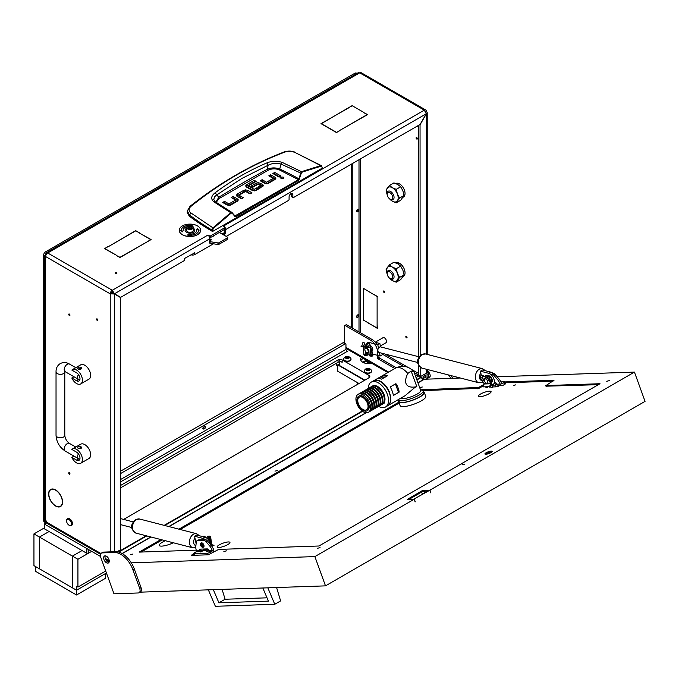 <?xml version="1.0" encoding="UTF-8"?>
<svg xmlns="http://www.w3.org/2000/svg" width="679" height="679" viewBox="0 0 679 679"><rect width="100%" height="100%" fill="white"/><g stroke="black" fill="none" stroke-linecap="round" stroke-linejoin="round"><path stroke-width="1.02" d="M406.424 336.385A0.874 0.501 -120 0 0 406.424 337.811A0.874 0.501 -120 0 0 406.424 336.385M416.736 139.034A0.874 0.501 60 0 1 416.736 137.599A0.874 0.501 60 0 1 416.736 139.034M116.695 272.661A0.874 0.501 0 0 0 115.455 273.374A0.874 0.501 0 0 0 116.695 272.661M52.359 502.978A9.574 5.525 -120 0 0 55.602 505.804A9.574 5.525 -120 0 0 60.38 506.279A9.574 5.525 -120 0 0 62.366 502.087L62.57 502.214A9.862 5.695 -120 0 1 60.533 506.526A9.862 5.695 -120 0 1 55.602 506.042A9.862 5.695 -120 0 1 52.266 503.131L52.359 502.978M60.567 506.169A9.862 5.695 -120 0 0 61.169 506.05M292.861 197.139A0.976 0.56 120 0 0 293.065 197.581L291.69 196.791A0.976 0.56 -60 0 1 291.486 196.341L292.861 197.139L292.861 194.754A2.674 1.545 120 0 0 292.309 193.532A2.674 1.545 120 0 0 290.968 193.668A2.674 1.545 120 0 0 289.084 196.935L289.084 199.32A0.976 0.56 120 0 1 288.397 200.509L226.234 236.394M69.343 314.038A0.874 0.501 -120 0 0 69.343 315.463A0.874 0.501 -120 0 0 69.343 314.038M69.343 472.745A0.874 0.501 -120 0 0 69.343 474.171A0.874 0.501 -120 0 0 69.343 472.745M384.093 291.019A0.874 0.501 -120 0 0 384.093 292.454A0.874 0.501 -120 0 0 384.093 291.019M97.173 318.926A0.874 0.501 -120 0 0 97.173 320.352A0.874 0.501 -120 0 0 97.173 318.926M425.826 377.057A2.19 1.265 60 0 1 425.665 376.972A2.19 1.265 60 0 1 424.129 374.485M422.754 375.283A2.19 1.265 -120 0 0 424.29 377.77A2.19 1.265 -120 0 0 425.385 377.872A2.19 1.265 -120 0 0 425.75 376.225A2.19 1.265 -120 0 0 424.451 374.299M385.621 342.954A2.962 1.714 -120 0 0 385.918 342.836A2.962 1.714 -120 0 0 386.368 340.468A2.962 1.714 -120 0 0 384.433 337.853A2.962 1.714 -120 0 0 382.948 337.701A2.962 1.714 -120 0 0 382.71 337.904M371.88 350.89A2.962 1.714 -120 0 0 372.168 350.771A2.962 1.714 -120 0 0 372.627 348.395A2.962 1.714 -120 0 0 370.692 345.789A2.962 1.714 -120 0 0 370.284 345.603M427.201 372.109L427.728 372.406A0.976 0.56 60 0 1 428.415 373.603L428.415 376.777A3.887 2.241 60 0 1 427.609 378.551L426.234 379.349A3.887 2.241 -120 0 0 427.04 377.566L428.415 376.777M419.546 375.945A0.976 0.56 -120 0 0 420.165 376.777L421.286 377.414M426.234 379.349A3.887 2.241 -120 0 1 424.29 379.154L422.058 377.863M428.415 373.603L427.04 374.392L427.04 377.566M427.04 374.392A0.976 0.56 -120 0 0 426.353 373.204L420.853 376.378A0.976 0.56 120 0 1 420.369 376.429L418.994 375.631A0.976 0.56 -60 0 1 418.79 375.19L420.165 375.979A0.976 0.56 120 0 0 420.369 376.429M367.254 322.533L377.117 327.991L377.117 324.146L377.32 328.347L367.458 322.415M363.579 288.668L363.367 292.403L363.367 288.312L373.442 294.363L363.783 288.55M377.117 296.485L377.117 323.747L377.117 296.485L373.985 294.448M377.32 296.367L373.781 294.567M363.367 320.293L363.367 292.802L363.579 320.174L366.906 322.101L363.579 320.174M417.347 126.056A0.874 0.501 60 0 1 416.804 126.37M208.02 235.257L207.816 235.129A2.92 1.681 -120 0 1 209.879 238.694L209.879 240.841M224.308 229.57L224.308 231.955L225.683 232.744L225.683 229.57L426.234 113.783L420.046 124.495L293.549 197.53A0.976 0.56 120 0 1 293.065 197.581M223.62 226.234L223.62 225.997A2.92 1.681 60 0 1 224.52 226.761M225.08 227.533A2.92 1.681 60 0 1 225.683 229.57M208.02 235.01L209.395 235.8A0.976 0.56 0 0 0 210.77 235.8L224.791 227.703A0.976 0.56 0 0 0 224.791 226.913L223.416 226.115L424.29 110.142L426.353 113.86L427.21 112.629L426.353 111.339A2.92 1.681 120 0 0 425.75 109.998A2.92 1.681 120 0 0 424.29 110.142L359.692 72.848A2.92 1.681 -60 0 1 361.152 72.704L425.75 109.998M194.55 252.698L194.763 254.566L213.418 243.795M209.879 238.694L114.479 293.778L112.29 290.272L112.29 291.86L113.104 292.98L120.658 297.351L183.763 260.914A0.976 0.56 120 0 0 184.45 259.726L184.45 259.327A0.976 0.56 -60 0 1 185.138 258.139L194.763 252.826A2.92 1.681 0 0 1 193.651 253.225M225.683 232.744A0.976 0.56 -60 0 1 224.995 233.932L223.62 233.143L222.109 234.017M223.62 233.143A0.976 0.56 120 0 0 224.308 231.955M291.486 196.341L291.486 193.965A2.674 1.545 120 0 0 291.427 193.464M223.484 234.807L224.995 233.932M51.4 489.126A9.862 5.695 -120 0 0 50.993 489.584M418.994 375.631A2.92 1.681 120 0 1 418.103 376.378L416.049 377.566M414.232 372.55L418.103 374.791L415.573 376.251M52.071 502.613L51.96 502.757A9.862 5.695 -120 0 1 50.662 489.44A9.862 5.695 -120 0 1 51.96 489.016L52.071 489.279A9.574 5.525 -120 0 0 50.815 489.695A9.574 5.525 -120 0 0 52.071 502.613M52.359 489.253L52.266 488.982A9.862 5.695 -120 0 1 62.57 501.806L62.366 501.696A9.574 5.525 -120 0 0 52.359 489.253L52.809 488.99M45.629 520.004L45.629 256.552L44.78 255.457L44.78 518.815A2.92 1.681 0 0 0 45.629 520.004L46.316 521.192L44.262 520.004A0.976 0.56 -120 0 0 43.575 520.403L100.933 553.521M105.203 558.367L109.251 560.701A4.371 2.521 -120 0 1 107.825 560.277A0.976 0.56 180 0 1 106.892 560.133L106.892 559.335M110.236 551.874L110.236 293.846L45.629 256.552A2.92 1.681 -60 0 1 47.691 252.978L112.29 290.272A2.92 1.681 120 0 0 110.236 293.846L111.602 293.056L112.977 293.192L120.539 297.555L120.539 548.971A0.976 0.56 120 0 1 119.852 550.16L117.102 551.747M112.29 291.86A0.976 0.56 120 0 0 111.602 293.056M116.313 255.185L104.524 248.616L108.063 246.57L104.939 248.616L116.313 255.185M339.797 130.402L336.461 132.566L339.797 130.64M325.088 125.997L336.461 132.566M325.088 125.759L336.461 132.32M363.851 112.663L367.594 114.59L340.145 130.198L367.186 114.59L363.851 112.663M116.448 255.499L119.988 257.307L147.241 241.809L119.988 257.545L116.448 255.499M348.251 107.902L321.413 123.637L324.545 125.674L321.006 123.637L348.251 108.139M108.615 246.494L135.656 230.639L139.195 232.685L135.656 230.877L108.615 246.494M147.581 241.614L150.713 239.568L139.339 232.999L151.12 239.568L147.581 241.614M363.715 112.349L352.129 105.661L363.715 112.349M352.129 105.661L348.59 107.706L352.129 105.899M225.08 227.312L225.08 228.899A0.976 0.56 180 0 1 224.791 229.29L224.791 227.703M210.77 235.8L210.77 237.387L224.791 229.29M210.77 237.387A0.976 0.56 180 0 1 209.658 237.497M44.78 255.457L45.629 254.311L46.18 254.625M46.325 252.783L358.147 72.755L359.692 72.848L47.691 252.978L46.325 252.783L45.756 254.099L46.299 254.413M351.45 164.106L351.45 327.575M352.817 163.308L352.817 328.364M426.353 111.339L425.665 111.729M110.236 293.846L114.352 293.99L114.352 551.738M418.79 125.225L418.79 356.747M418.79 365.862L418.79 375.19M420.046 124.503L420.165 355.541M420.165 367.28L420.165 375.979M420.165 124.571L426.353 113.86L426.353 354.183M427.21 369.461L427.21 372.016A2.92 1.681 180 0 1 426.353 373.204L427.728 372.406M418.103 374.791A0.976 0.56 120 0 0 418.79 373.603L411.695 369.503M100.534 554.276L44.177 521.735A2.92 1.681 -60 0 1 43.575 520.403M344.576 343.116L344.576 325.988A0.976 0.56 -120 0 1 344.779 325.547L346.146 324.749A0.976 0.56 60 0 1 346.638 324.8L372.067 339.475A9.718 5.61 60 0 1 376.82 344.44M378.933 355.686L378.933 356.933A0.976 0.56 -120 0 0 379.62 358.13L378.245 358.919L394.855 368.51M378.245 358.919A0.976 0.56 60 0 1 377.558 357.731L378.933 356.933M346.638 324.8L345.263 325.589L370.692 340.272A9.718 5.61 60 0 1 377.558 352.172L377.558 357.731M345.263 325.589A0.976 0.56 -120 0 0 344.779 325.547M379.62 358.13L396.256 367.729M194.763 254.566A2.92 1.681 180 0 1 191.47 254.905L190.969 254.769M215.065 201.646L213.732 199.371L214.819 196.545L216.83 194.865L218.748 197.292A1027.582 593.268 180 0 1 242.539 183.101A1027.582 593.268 180 0 1 267.127 169.368C271.159 167.543 275.368 167.433 279.748 169.029L281.021 164.08L301.272 173.306L302.274 172.067L321.048 166.194L321.99 166.975L322.126 168.214L212.875 231.293L212.731 230.045L212.043 230.105C204.175 225.445 196.613 220.369 189.365 214.895L187.345 210.914L187.234 212.476L189.271 216.16L190.663 212.765C188.414 210.728 188.533 208.58 191.003 206.331C220.386 182.685 251.739 164.581 285.078 152.011C288.303 150.976 291.622 151.137 295.042 152.495L321.481 165.676L320.785 165.617L321.048 166.194M215.116 192.785L216.83 194.865L241.885 178.45L268.213 165.201L266.83 162.926C248.641 170.718 231.403 180.673 215.116 192.785C211.076 195.951 210.651 198.964 213.834 201.824L230.707 212.663L212.968 227.864L190.663 212.765M189.271 216.16A291.563 168.333 180 0 0 212.179 231.293L212.875 231.293M275.436 179.171A2.674 1.545 -0 0 0 275.046 178.874L270.666 176.353L270.157 176.65M275.827 178.382L274.885 179.57L268.443 183.296A2.741 1.587 180 0 1 266.626 183.754L264.445 183.22L260.235 180.792L262.128 179.697L266.338 182.125L266.652 183.729L266.652 182.15L273 178.484L273 180.071L266.652 183.729L262.128 181.285L261.61 181.582M279.612 176.829L274.732 174.011L274.214 174.308M283.27 178.679L281.344 178.679M242.038 198.548L239.203 196.91L239.203 195.323L243.413 197.75L241.529 198.845L237.149 196.316A2.674 1.545 180 0 1 236.368 195.297L237.311 194.033L243.591 190.409L243.591 191.996L236.759 196.027M250.585 193.608L245.569 191.436L243.591 191.996M237.871 200.848A2.674 1.545 -0 0 0 237.472 200.551L233.101 198.03L232.583 198.327M238.261 200.059L237.319 201.247L230.877 204.973A2.741 1.587 180 0 1 229.061 205.431L226.879 204.897L222.67 202.469L224.562 201.374L228.772 203.802L229.086 205.414L229.086 203.827L235.426 200.161L235.426 201.748L229.086 205.414L224.562 202.962L224.045 203.259M262.917 186.419A2.546 1.468 -0 0 0 262.578 186.173L260.244 184.824L260.244 183.237L262.578 184.586A2.546 1.468 180 0 1 263.325 185.545L259.768 188.312L257.876 187.217L260.473 185.715L260.473 187.302L259.251 188.007M260.244 184.824L258.071 184.272L256.187 184.73L252.232 187.014M257.366 189.696L256.849 189.399L254.345 190.841L254.345 189.254L256.849 187.811L256.849 189.399M254.022 190.824L248.48 187.625L248.48 186.038L254.022 189.237L254.345 190.841M248.438 187.438L248.438 186.004M254.778 182.193L254.26 181.896L246.027 186.717M212.179 231.293L212.968 227.864L213.384 228.348L231.106 213.155L232.243 213.155L234.883 216.482L235.851 216.609L298.845 180.232L301.272 173.306M262.128 179.697L262.128 181.285M272.992 178.288L268.782 175.853L270.666 174.766L270.666 176.353M270.666 174.766L275.046 177.287A2.674 1.545 180 0 1 275.827 178.314L275.827 178.441M274.732 172.424L280.987 176.039L279.094 177.126L272.839 173.518L274.732 172.424L274.732 174.011M281.123 178.569C283.44 179.001 284.229 178.543 283.491 177.202C281.174 176.778 280.385 177.236 281.123 178.569L280.631 177.89M283.983 177.89L283.491 177.202L283.491 178.569M247.75 191.979L247.75 190.392L251.96 192.819L250.067 193.914L245.543 191.461L239.195 195.128M247.75 190.392L245.569 189.848L243.591 190.409M224.562 201.374L224.562 202.962M235.418 199.965L231.208 197.53L233.101 196.443L233.101 198.03M233.101 196.443L237.472 198.964A2.674 1.545 180 0 1 238.253 199.991L238.253 200.118M260.447 185.537L257.995 184.281L252.741 187.311L250.857 186.224L256.187 183.143L256.187 184.73M260.244 183.237L258.071 182.685L256.187 183.143M256.849 187.811L258.741 188.906L256.093 190.434A2.699 1.562 180 0 1 254.235 190.884L252.24 190.392L246.519 187.081L245.628 185.936L246.477 184.798L254.26 180.308L254.26 181.896M254.26 180.308L256.153 181.403L248.438 185.851M187.345 210.914L190.035 206.314C219.758 182.77 251.179 164.632 284.28 151.909L285.078 152.011M189.789 206.968L191.003 206.331M295.042 152.495L320.785 165.617L321.99 166.975M320.785 165.617L301.985 171.507L300.636 173.137L299.032 178.917L299.668 179.078M216.779 202.809L217.085 200.653L219.453 198.327L267.781 170.429C271.379 168.57 275.199 168.367 279.222 169.809L279.748 169.029A259.217 149.652 -0 0 1 299.032 178.917L298.845 180.232M279.222 169.809L298.505 179.697L234.841 215.973L234.883 216.482M235.851 216.609L232.243 213.155M231.106 213.155L230.707 212.663L231.963 212.434L234.976 216.092M302.274 172.067L282.158 162.374C276.777 160.779 271.668 160.965 266.83 162.926M267.781 170.429L267.127 169.368L268.213 165.201C272.304 163.155 276.582 162.782 281.021 164.08L282.158 162.374M219.453 198.327L218.748 197.292L215.88 202.189M213.834 201.824L215.447 201.943L214.437 201.009M69.343 525.359L68.995 525.164A3.403 1.961 -120 0 0 71.405 523.772A3.403 1.961 -120 0 0 68.995 519.605A3.403 1.961 -120 0 0 66.593 520.997A3.403 1.961 -120 0 0 68.995 525.164L69.343 525.359A3.887 2.241 60 0 0 71.287 525.554L71.626 525.359A3.887 2.241 -120 0 0 72.229 522.244A3.887 2.241 -120 0 0 69.682 518.815A3.887 2.241 -120 0 0 67.739 518.62A3.887 2.241 -120 0 0 67.577 518.739M66.601 520.81A3.887 2.241 60 0 1 66.593 520.598A3.887 2.241 60 0 1 67.399 518.824A3.887 2.241 60 0 1 69.343 519.011A3.887 2.241 60 0 1 71.881 522.44A3.887 2.241 60 0 1 71.287 525.554M364.979 350.432A2.427 1.4 -120 0 0 366.567 352.571A2.427 1.4 -120 0 0 368.154 350.746A2.427 1.4 -120 0 0 366.227 348.446A2.427 1.4 -120 0 0 364.844 349.592A2.427 1.4 -120 0 0 364.979 350.432M364.852 349.413A2.92 1.681 60 0 1 364.844 349.201A2.92 1.681 60 0 1 365.455 347.86A2.92 1.681 60 0 1 368.816 350.576A2.92 1.681 60 0 1 368.935 351.136M368.96 351.815A2.92 1.681 60 0 1 368.366 352.91A2.92 1.681 60 0 1 366.906 352.766A2.92 1.681 60 0 1 366.728 352.656M368.442 346.706L367.67 344.083A0.976 0.56 -120 0 1 368.035 343.26L368.672 343.328A0.976 0.56 -120 0 1 369.571 344.278L372.593 354.455A0.976 0.73 -84.3 0 1 371.175 355.015L370.53 347.597A0.586 0.441 95.7 0 0 370.191 347.122L361.313 345.883L361.024 346.273L363.248 346.961L363.893 354.379A1.358 1.027 95.7 0 0 364.776 355.499L366.677 355.694L365.786 354.888L365.217 351.043M366.04 347.529L366.745 347.376L368.909 350.525L369.104 355.219L369.868 356.008L371.769 356.203A1.358 1.027 95.7 0 0 372.864 354.294L369.843 344.117A0.976 0.56 60 0 0 368.952 343.167L368.315 343.107A0.976 0.56 60 0 0 367.976 343.26M368.332 347.079L370.233 347.656L370.878 355.075A1.358 1.027 95.7 0 0 371.769 356.203M366.999 346.842L361.245 346.265M365.234 346.282L364.487 343.769A0.976 0.56 -120 0 0 363.596 342.819L363.868 342.657A0.976 0.56 60 0 1 364.767 343.608L365.565 346.315M365.616 351.688L366.057 354.727L367.059 355.219L367.432 353.937L367.746 354.803L366.677 355.694M367.695 353.742L367.746 354.803L367.628 353.691A4.863 2.809 -120 0 0 369.045 354.268M367.712 353.767L365.905 353.784M362.892 342.751A0.976 0.56 60 0 1 363.231 342.598L363.868 342.657M363.596 342.819L362.959 342.751A0.976 0.56 -120 0 0 362.586 343.574L363.333 346.086M367.067 346.46L368.4 346.697M79.825 379.875L78.272 379.748A1.944 1.12 180 0 1 77.703 378.95L77.703 378.916M76.557 383.516A8.258 4.77 -120 0 0 80.691 383.924A8.258 4.77 -120 0 0 81.955 377.303A8.258 4.77 -120 0 0 76.557 370.03A8.258 4.77 -120 0 0 72.424 369.614A8.258 4.77 -120 0 0 71.83 370.08L76.557 372.805A4.863 2.809 -120 0 1 79.732 377.083A4.863 2.809 -120 0 1 78.985 380.978A4.863 2.809 -120 0 1 76.557 380.741L71.83 378.008A8.258 4.77 -120 0 0 76.557 383.516M80.691 383.924L88.932 379.162A8.258 4.77 -120 0 0 90.205 372.542A8.258 4.77 -120 0 0 84.807 365.268A8.258 4.77 -120 0 0 80.674 364.852L72.424 369.614M81.59 368.239L78.272 369.036L77.703 368.239A1.944 1.12 180 0 1 78.908 367.203A1.944 1.12 180 0 1 81.022 367.449A1.944 1.12 180 0 1 81.59 368.239A1.944 1.12 180 0 1 80.394 369.274A1.944 1.12 180 0 1 78.272 369.036A1.944 1.12 180 0 1 77.703 368.239M73.986 376.769L71.83 378.008M79.825 459.233L78.272 459.097A1.944 1.12 180 0 1 77.703 458.308L77.703 458.266M76.557 462.874A8.258 4.77 -120 0 0 80.691 463.282A8.258 4.77 -120 0 0 81.955 456.661A8.258 4.77 -120 0 0 76.557 449.379A8.258 4.77 -120 0 0 72.424 448.972A8.258 4.77 -120 0 0 71.83 449.43L76.557 452.155A4.863 2.809 -120 0 1 79.732 456.441A4.863 2.809 -120 0 1 78.985 460.337A4.863 2.809 -120 0 1 76.557 460.09L71.83 457.366A8.258 4.77 -120 0 0 76.557 462.874M80.691 463.282L88.932 458.52A8.258 4.77 -120 0 0 90.205 451.9A8.258 4.77 -120 0 0 84.807 444.618A8.258 4.77 -120 0 0 80.674 444.21L72.424 448.972M81.59 447.597L78.272 448.386L77.703 447.597A1.944 1.12 180 0 1 78.908 446.561A1.944 1.12 180 0 1 81.022 446.799A1.944 1.12 180 0 1 81.59 447.597A1.944 1.12 180 0 1 80.394 448.632A1.944 1.12 180 0 1 78.272 448.386A1.944 1.12 180 0 1 77.703 447.597M73.986 456.118L71.83 457.366M390.62 278.772L389.933 278.373A3.887 2.241 -120 0 0 392.683 276.786A3.887 2.241 -120 0 0 389.933 272.024A3.887 2.241 -120 0 0 387.183 273.612A3.887 2.241 -120 0 0 389.933 278.373L390.62 278.772A4.863 2.809 60 0 0 393.048 279.01A4.863 2.809 60 0 0 393.795 275.122A4.863 2.809 60 0 0 390.62 270.836A4.863 2.809 60 0 0 388.184 270.598A4.863 2.809 60 0 0 387.183 272.822L387.183 273.612M390.62 199.422L389.933 199.023A3.887 2.241 -120 0 0 392.683 197.436A3.887 2.241 -120 0 0 389.933 192.675A3.887 2.241 -120 0 0 387.183 194.262A3.887 2.241 -120 0 0 389.933 199.023L390.62 199.422A4.863 2.809 60 0 0 393.048 199.66A4.863 2.809 60 0 0 393.795 195.764A4.863 2.809 60 0 0 390.62 191.486A4.863 2.809 60 0 0 388.184 191.24A4.863 2.809 60 0 0 387.183 193.464L387.183 194.262M395.721 262.883A7.775 4.49 60 0 1 399.21 263.113L397.843 263.902M398.505 264.309L399.897 263.511A7.775 4.49 60 0 1 405.049 272.822A7.775 4.49 60 0 1 403.436 276.378L403.156 276.54M399.21 263.902L399.21 263.113M395.721 183.525A7.775 4.49 60 0 1 401.696 185.681A7.775 4.49 60 0 1 405.049 193.464A7.775 4.49 60 0 1 403.436 197.029L403.156 197.19M389.534 198.76A8.258 4.77 -120 0 0 392.335 201.205A8.258 4.77 -120 0 0 397.393 200.755A8.258 4.77 -120 0 0 397.393 194.007A8.258 4.77 -120 0 0 392.335 187.71A8.258 4.77 -120 0 0 387.276 188.168A8.258 4.77 -120 0 0 387.208 194.737M396.23 202.851L400.686 200.28L404.056 195.484L402.893 190.833L400.686 186.784L397.835 184.544L393.939 182.897L389.483 185.469L392.335 187.71L396.23 189.356L397.393 194.007L399.6 198.056L396.23 202.851L392.335 201.205L389.101 198.395M387.276 194.907L386.113 190.264L389.483 185.469M400.686 186.784L396.23 189.356M404.056 195.484L399.6 198.056M389.534 278.11A8.258 4.77 -120 0 0 392.335 280.554A8.258 4.77 -120 0 0 397.393 280.104A8.258 4.77 -120 0 0 397.393 273.357A8.258 4.77 -120 0 0 392.335 267.068A8.258 4.77 -120 0 0 387.276 267.518A8.258 4.77 -120 0 0 387.208 274.087M396.23 282.201L400.686 279.629L404.056 274.834L402.893 270.183L400.686 266.143L397.835 263.893L393.939 262.247L389.483 264.818L392.335 267.068L396.23 268.714L397.393 273.357L399.6 277.405L396.23 282.201L392.335 280.554L389.101 277.753M387.276 274.265L386.113 269.614L389.483 264.818M400.686 266.143L396.23 268.714M404.056 274.834L399.6 277.405M187.54 226.115L187.82 225.963A3.013 1.74 0 0 0 187.82 228.424A3.013 1.74 0 0 0 192.081 228.424A3.013 1.74 0 0 0 192.081 225.963A3.013 1.74 0 0 0 187.82 225.963L187.54 226.115A3.403 1.961 180 0 0 186.547 227.507L186.547 230.368A3.403 1.961 0 0 0 188.652 232.176A3.403 1.961 0 0 0 192.352 231.751A3.403 1.961 0 0 0 193.354 230.368L193.354 227.507A3.403 1.961 180 0 1 192.352 228.899A3.403 1.961 180 0 1 188.652 229.324A3.403 1.961 180 0 1 186.547 227.507M190.052 226.183L188.592 226.404L188.083 227.414L189.933 228.127L191.427 227.804L191.817 226.964L190.052 226.183M190.748 227.898L189.152 228.008M192.208 226.039A3.403 1.961 180 0 1 192.352 226.115A3.403 1.961 180 0 1 193.354 227.507M209.879 238.855L211.398 239.848L209.531 241.037L209.701 241.529A0.976 0.56 0 0 0 210.125 241.673L217.925 242.929A0.976 0.56 0 0 0 218.867 242.793L227.406 237.862A0.976 0.56 0 0 0 227.406 237.073L219.359 232.43M209.531 241.435L209.701 243.116L209.701 241.529M210.125 241.673L210.125 243.26L217.925 244.516L217.925 242.929M218.867 242.793L218.867 244.372L227.406 239.449L227.406 237.862M227.686 237.463L227.686 239.05A0.976 0.56 180 0 1 227.406 239.449M218.867 244.372A0.976 0.56 180 0 1 217.925 244.516M210.125 243.26A0.976 0.56 180 0 1 209.701 243.116M214.895 235.002A2.767 1.596 180 0 1 214.241 235.605A2.767 1.596 180 0 1 213.206 235.986M212.705 236.267A2.767 1.596 0 0 0 214.241 235.817A2.767 1.596 0 0 0 215.022 234.934M186.547 228.28A4.863 2.809 0 0 0 185.087 230.283A4.863 2.809 0 0 0 186.513 232.269A4.863 2.809 0 0 0 191.809 232.88A4.863 2.809 0 0 0 194.805 230.283A4.863 2.809 0 0 0 193.388 228.305A4.863 2.809 0 0 0 193.354 228.28M194.805 230.325A4.863 2.809 0 0 0 193.388 228.382A4.863 2.809 0 0 0 193.354 228.365M186.547 228.365A4.863 2.809 0 0 0 185.087 230.325M179.256 230.325A10.694 6.17 0 0 0 179.256 230.368A10.694 6.17 0 0 0 182.388 234.73A10.694 6.17 0 0 0 194.041 236.063A10.694 6.17 0 0 0 200.636 230.368A10.694 6.17 0 0 0 200.636 230.325M182.388 234.645A10.694 6.17 0 0 0 194.041 235.986A10.694 6.17 0 0 0 200.636 230.283A10.694 6.17 0 0 0 197.513 225.92A10.694 6.17 0 0 0 185.859 224.579A10.694 6.17 0 0 0 179.256 230.283A10.694 6.17 0 0 0 182.388 234.645M192.182 225.479A8.751 5.05 0 0 0 181.2 230.325M191.979 225.903L192.216 225.411A8.751 5.05 0 0 0 181.2 230.283A8.751 5.05 0 0 0 181.208 230.461L180.809 230.546M196.749 230.325A6.807 3.93 180 0 1 196.749 230.368A6.807 3.93 180 0 1 188.185 234.162L187.718 235.172M198.692 230.325A8.751 5.05 0 0 0 198.692 230.189L199.176 230.096L197.631 228.67L196.749 230.147A6.807 3.93 180 0 1 196.749 230.283A6.807 3.93 180 0 1 188.185 234.077L187.684 235.163A8.751 5.05 0 0 0 198.692 230.283A8.751 5.05 0 0 0 198.692 230.105M199.091 230.096L197.631 228.747L196.333 230.156M181.208 230.461L182.269 231.895L183.152 230.419A6.807 3.93 180 0 1 183.143 230.283A6.807 3.93 180 0 1 186.767 226.811M488.006 453.844L489.805 453.19M513.808 385.307L515.709 384.874L513.808 385.307M480.435 394.1A6.807 1.63 160.1 0 1 487.072 391.537A6.807 1.63 160.1 0 1 491.087 391.639A6.807 1.63 160.1 0 1 488.939 393.812A6.807 1.63 160.1 0 1 482.311 396.366A6.807 1.63 160.1 0 1 478.296 396.273A6.807 1.63 160.1 0 1 480.435 394.1M219.292 544.872A6.807 1.63 160.1 0 1 225.929 542.309A6.807 1.63 160.1 0 1 229.943 542.402A6.807 1.63 160.1 0 1 227.796 544.583A6.807 1.63 160.1 0 1 221.167 547.138A6.807 1.63 160.1 0 1 217.153 547.045A6.807 1.63 160.1 0 1 219.292 544.872M165.328 540.705A10.329 2.478 -19.9 0 0 162.519 542.131A10.329 2.478 -19.9 0 0 159.259 545.432A10.329 2.478 -19.9 0 0 173.349 542.776M422.414 494.176L421.651 492.063L408.868 499.438L422.338 491.664L422.015 490.781L429.994 490.136L634.441 372.1L497.155 376.76M421.651 492.063A1.944 0.467 160.1 0 1 424.239 491.231L424.808 492.801M423.306 490.365L423.628 491.248L427.728 491.112L424.239 491.231M485.604 454.259A3.887 0.934 160.1 0 1 486.487 453.64A3.887 0.934 160.1 0 1 491.91 451.968M486.164 452.749A3.887 0.934 160.1 0 1 489.958 451.289A3.887 0.934 160.1 0 1 492.25 451.348A3.887 0.934 160.1 0 1 491.027 452.587A3.887 0.934 160.1 0 1 487.233 454.047A3.887 0.934 160.1 0 1 484.942 453.996A3.887 0.934 160.1 0 1 486.164 452.749M428.237 377.787A3.981 2.3 -120 0 0 429.374 377.643A3.981 2.3 -120 0 0 429.875 374.112A3.981 2.3 -120 0 0 427.21 370.844M105.27 555.846A3.981 2.3 -120 0 0 105.338 558.775A3.981 2.3 -120 0 0 109.005 562.322M103.963 559.572A3.981 2.3 60 0 1 104.456 556.033A3.981 2.3 60 0 1 108.946 559.403A3.981 2.3 60 0 1 108.445 562.933A3.981 2.3 60 0 1 103.963 559.572M462.059 464.776L464.716 464.156L462.059 464.776M274.995 471.133L277.652 470.513L274.995 471.133M223.866 551.467L226.523 550.856L223.866 551.467M317.399 548.293L320.055 547.673L317.399 548.293M606.72 381.258L609.377 380.639L606.72 381.258M419.681 387.59L422.313 386.996L419.911 388.218M130.334 554.65L132.991 554.03L130.334 554.65M139.696 588.43L141.071 587.641L134.315 569.01A19.436 11.22 -120 0 0 131.302 562.832A19.436 11.22 -120 0 0 115.736 551.688L103.59 552.103A4.863 2.809 -120 0 0 102.767 552.324L101.4 553.122A4.863 2.809 -120 0 0 100.789 557.434L113.97 593.794L138.27 592.971A4.863 2.809 -120 0 0 139.085 592.742A4.863 2.809 -120 0 0 139.696 588.43L132.94 569.808A19.436 11.22 -120 0 0 114.369 552.477L102.215 552.893A4.863 2.809 -120 0 0 101.4 553.122M141.071 587.641A4.863 2.809 60 0 1 140.46 591.952L139.085 592.742M634.441 372.1L645.05 401.365L325.496 585.867L140.095 592.164M325.496 585.867L314.878 556.593L131.302 562.832M429.849 490.213L413.715 499.201L429.849 490.213L430.817 492.878L429.994 490.136M415.124 501.849L414.182 499.26L314.878 556.593M196.231 550.168L139.161 552.112L160.889 539.559M426.556 379.162L460.354 378.016M417.975 382.888L424.434 379.23M107.834 561.949L109.268 561.117M122.271 553.614L151.018 537.013M169.037 526.607L366.253 412.747M414.182 499.26L407.281 499.421L422.015 490.781M420.488 389.822L478.619 387.471L478.941 388.363L483.295 385.85M483.983 384.382L478.619 387.471M504.803 381.921L554.022 380.248L545.958 385.562L600.015 383.72L318.943 546.001L218.723 549.404L208.232 554.802L191.223 555.38L193.693 553.623M178.917 529.162L398.862 402.172M598.36 384.679L546.188 386.19M478.941 388.363L423.042 390.637M399.184 403.054L180.198 529.493M162.179 539.89L141.139 552.044M192.598 555.337L194.016 554.514M505.117 382.803L552.978 381.182M423.628 491.248L422.338 491.664M414.326 499.184L415.285 501.84M448.42 374.935A19.436 11.22 60 0 1 450.856 378.339M450.907 375.572A19.436 11.22 60 0 1 452.672 378.271M429.943 377.04A3.981 2.3 60 0 1 428.415 376.429M213.333 589.678L218.918 602.808L268.417 601.127L262.832 587.989M267.823 587.819L274.774 604.276L215.37 606.296L208.343 589.847M276.582 587.522L280.614 600.907L274.774 604.276M267.008 597.817L225.097 599.243L222.101 589.372M225.097 599.243L218.918 602.808M206.467 551.781L209.107 550.576L206.467 551.781M200.39 551.985L203.038 550.788L200.39 551.985M203.318 547.24L203.53 547.121A2.427 1.4 -120 0 0 203.827 544.965A2.427 1.4 -120 0 0 201.094 542.92L200.891 543.039A2.427 1.4 60 0 1 203.242 544.312A2.427 1.4 60 0 1 203.462 547.147A2.427 1.4 60 0 1 203.318 547.24A2.427 1.4 60 0 1 202.104 547.121A2.427 1.4 60 0 1 202.036 547.079M208.971 550.143L203.242 550.338A2.724 0.654 -19.9 0 0 199.618 551.509L199.202 551.688A0.713 0.56 88.1 0 0 199.422 551.45L199.516 550.737A2.334 1.35 60 0 1 199.965 549.235A2.334 1.35 60 0 1 200.356 549.124L207.163 548.895A2.334 1.35 60 0 1 209.132 550.414L209.14 551.119A0.713 0.56 -91.9 0 1 208.92 551.356L209.098 551.187M213.588 549.515L212.255 550.779L212.213 550.304A9.718 5.61 -120 0 0 209.429 545.661L205.915 541.553A2.92 1.681 -120 0 0 204.006 540.476L205.381 539.678A2.92 1.681 60 0 1 207.282 540.764L210.804 544.872A9.718 5.61 60 0 1 213.588 549.515M213.435 552.129A2.657 2.079 88.1 0 0 213.715 549.939M196.91 540.832L198.285 540.043A2.92 1.681 60 0 1 198.777 539.907L197.402 540.696A2.92 1.681 -120 0 0 196.91 540.832A2.92 1.681 -120 0 0 196.324 541.884L195.832 546.128A9.718 5.61 -120 0 0 196.435 550.847L196.469 551.314A0.713 0.56 88.1 0 1 196.163 551.789L194.262 552.884A1.944 0.467 -19.9 0 0 193.651 553.504A1.944 0.467 -19.9 0 0 194.101 553.64L207.468 553.181A1.944 0.467 -19.9 0 0 210.057 552.35L211.95 551.255A0.713 0.56 88.1 0 0 212.255 550.779M198.777 539.907L205.381 539.678M200.899 549.107A2.334 1.35 -120 0 0 200.891 549.948L200.992 550.542L199.422 551.45M197.402 540.696L204.006 540.476M200.39 544.227A2.427 1.4 60 0 1 200.39 544.151A2.427 1.4 60 0 1 200.755 543.132A2.427 1.4 60 0 1 200.891 543.039M203.216 547.062A2.232 1.29 -120 0 0 202.945 544.346A2.232 1.29 -120 0 0 200.721 543.378A2.232 1.29 -120 0 0 200.39 544.303A2.232 1.29 -120 0 0 201.969 547.045A2.232 1.29 -120 0 0 203.216 547.062M200.942 543.692A1.85 1.069 -120 0 0 201.103 545.848A1.85 1.069 -120 0 0 202.894 546.816A1.85 1.069 -120 0 0 202.996 546.739A1.85 1.069 -120 0 0 202.834 544.592A1.85 1.069 -120 0 0 201.043 543.616A1.85 1.069 -120 0 0 200.942 543.692M201.604 543.565A1.85 1.069 -120 0 0 201.935 545.237A1.85 1.069 -120 0 0 203.225 546.357M203.853 536.911L204.727 536.266L205.737 537.479M212.154 546.705L208.945 537.853A0.976 0.755 -91.9 0 1 209.599 536.486A0.976 0.755 -91.9 0 1 210.38 537.293L211.466 544.728A0.586 0.458 88.1 0 0 211.84 545.203L213.766 545.254L211.763 544.66L210.677 537.233A1.358 1.061 88.1 0 0 209.59 536.096A1.358 1.061 88.1 0 0 208.674 538.014L211.458 545.687M213.715 545.636L211.856 545.891M205.423 537.344L204.718 536.656L204.167 536.987M209.59 536.096L207.358 536.283L206.942 538.243M204.727 536.266L202.911 536.325A1.358 1.061 88.1 0 0 202.384 536.529M206.917 538.074L208.674 538.014M213.766 545.254L214.072 545.772M497.206 384.39L495.415 384.637L496.79 383.728M504.183 382.532A1.944 0.467 -19.9 0 0 504.794 381.912L505.439 383.686A1.944 0.467 160.1 0 1 504.828 384.306L504.183 382.532L502.282 383.627A0.713 0.56 -91.9 0 1 501.798 383.61L500.338 384.458L500.16 384.059A9.718 5.61 -120 0 0 497.376 379.417L493.854 375.309A2.92 1.681 -120 0 0 491.952 374.231L490.637 374.273M504.828 384.306L502.927 385.4A2.657 2.079 -91.9 0 1 502.137 385.638A2.657 2.079 -91.9 0 1 500.338 384.458M500.16 384.059L497.079 384.17A2.334 1.35 60 0 0 495.11 382.65L494.287 382.676M497.079 384.17L497.384 384.704A2.657 2.079 -91.9 0 0 499.099 385.74L502.137 385.638M499.396 385.731A2.724 0.654 160.1 0 1 495.848 386.852L495.203 385.078L492.105 385.188M489.635 386.674L490.654 387.03M492.64 386.962L495.848 386.852M489.771 387.064A2.724 0.654 160.1 0 1 489.143 386.894M504.794 381.912A1.944 0.467 -19.9 0 0 504.344 381.785L500.924 381.895M495.203 385.078A2.724 0.654 -19.9 0 0 497.325 384.594M491.952 374.231L493.327 373.433A2.92 1.681 60 0 1 495.229 374.519L498.751 378.627A9.718 5.61 60 0 1 501.535 383.27L501.798 383.61M486.69 379.62A2.453 1.417 -120 0 0 485.994 379.103A2.453 1.417 -120 0 0 484.373 380.172A2.453 1.417 -120 0 0 486.105 383.177A2.453 1.417 -120 0 0 486.223 383.236A2.453 1.417 -120 0 0 487.683 382.922A2.453 1.417 -120 0 0 487.497 380.775M484.382 379.951A3.039 1.757 60 0 1 484.373 379.697A3.039 1.757 60 0 1 485.001 378.305A3.039 1.757 60 0 1 485.672 378.169M485.146 378.237A3.039 1.757 60 0 1 485.273 378.144A3.039 1.757 60 0 1 485.578 378.033M488.939 376.438A3.039 1.757 60 0 1 489.423 376.616A3.039 1.757 60 0 1 491.528 379.281A3.039 1.757 60 0 1 491.087 381.802L490.917 381.904M488.422 375.623A3.887 2.241 60 0 1 489.389 375.903A3.887 2.241 60 0 1 492.071 379.306A3.887 2.241 60 0 1 491.511 382.54A3.887 2.241 60 0 1 491.197 382.667M486.487 383.389L484.144 381.318L482.014 377.524L483.397 375.699L481.173 375.665A1.358 1.061 -91.9 0 0 480.401 377.872L484.152 383.771L483.193 386.071A0.976 0.509 -52 0 0 483.202 386.809A0.976 0.509 -52 0 0 483.397 386.877L488.897 386.691A0.976 0.509 -52 0 0 489.873 385.842L490.832 383.55L487.081 377.651A1.358 1.061 -91.9 0 1 487.861 375.445A1.358 1.061 -91.9 0 1 488.863 376.242L492.564 386.444A0.976 0.56 60 0 1 492.283 387.353M486.478 375.597C485.358 375.436 484.933 376.047 485.188 377.414L487.785 381.191L487.929 383.491M483.397 386.877L488.897 386.691M485.112 376.344A4.863 2.809 -120 0 0 484.365 376.565A4.863 2.809 -120 0 0 484.025 376.828L483.397 375.699L483.66 376.573L482.701 376.081L482.285 377.363L484.721 381.573M485.689 387.013A0.976 0.56 -120 0 0 486.537 387.701L487.149 387.675A0.976 0.56 -120 0 0 487.48 386.945M490.196 385.918L490.467 386.665A0.976 0.56 -120 0 0 491.392 387.531L492.003 387.514A0.976 0.56 -120 0 0 492.292 386.606L488.591 376.404A0.976 0.755 88.1 0 0 487.208 376.395A0.976 0.755 88.1 0 0 487.318 377.405L491.061 383.304A0.586 0.458 -91.9 0 1 491.104 383.974L490.136 386.045A0.976 0.509 128 0 1 489.16 386.894M484.509 376.497A4.863 2.809 60 0 1 484.636 376.412A4.863 2.809 60 0 1 484.679 376.387L485.154 376.217M483.397 375.699L484.178 376.692M483.94 376.412L482.302 376.616M487.785 386.937A0.976 0.56 60 0 1 487.429 387.522M398.887 400.814A13.605 3.268 -19.9 0 0 398.709 401.73A13.605 3.268 -19.9 0 0 398.726 401.798A13.605 3.268 -19.9 0 0 412.501 400.279A13.605 3.268 -19.9 0 0 424.333 392.589A13.605 3.268 -19.9 0 0 424.316 392.521A13.605 3.268 -19.9 0 0 423.56 391.876M400.126 405.635A13.605 3.268 -19.9 0 0 400.143 405.694A13.605 3.268 -19.9 0 0 413.91 404.183A13.605 3.268 -19.9 0 0 425.75 396.485A13.605 3.268 -19.9 0 0 425.725 396.426A13.605 3.268 -19.9 0 0 425.699 396.358M373.45 380.868A14.335 8.275 60 0 1 373.62 380.766A14.335 8.275 60 0 1 389.746 392.878L389.568 392.98A14.335 8.275 60 0 1 387.777 405.694L390.527 404.107A14.335 8.275 -120 0 0 390.612 404.064L396.451 400.686A14.335 8.275 60 0 1 396.366 400.737L396.451 400.686M416.813 386.665C410.939 387.845 407.332 386.792 406.008 383.491C405.151 381.012 405.736 377.685 407.773 373.501L411.151 371.04L416.813 386.665L414.911 387.429L405.04 395.73L396.366 400.737A14.335 8.275 60 0 1 396.027 400.916M398.157 388.015A14.335 8.275 60 0 1 399.184 392.021L393.336 395.399A14.335 8.275 -120 0 0 392.318 391.393A14.335 8.275 -120 0 0 390.442 387.412L390.527 386.775L395.679 383.796L396.29 384.042A14.335 8.275 60 0 1 398.157 388.015M400.517 398.344A10.932 2.623 -19.9 0 0 417.288 393.998A10.932 2.623 -19.9 0 0 420.734 390.501L413.893 371.752C408.631 365.989 402.477 364.793 395.433 368.171A14.335 8.275 -120 0 1 407.773 373.501M411.151 371.04L413.893 371.752M398.497 399.507A13.122 3.149 -19.9 0 0 398.539 399.855A13.122 3.149 -19.9 0 0 406.28 400.041A13.122 3.149 -19.9 0 0 419.079 395.102A13.122 3.149 -19.9 0 0 423.212 390.909A13.122 3.149 -19.9 0 0 421.566 390.077L420.539 389.95M398.539 399.855L399.184 401.628A13.122 3.149 -19.9 0 0 406.925 401.815A13.122 3.149 -19.9 0 0 419.715 396.876A13.122 3.149 -19.9 0 0 423.857 392.683L423.212 390.909M368.247 388.473A14.335 8.275 60 0 1 371.209 382.158A14.335 8.275 60 0 1 387.336 394.27A14.335 8.275 60 0 1 385.545 406.984A14.335 8.275 60 0 1 378.593 406.398M371.209 382.158L373.272 380.97A14.335 8.275 60 0 1 389.398 393.073A14.335 8.275 60 0 1 387.607 405.796L385.545 406.984M395.679 383.796L396.29 384.042L395.433 383.941M376.539 379.094L381.954 375.954A14.335 8.275 60 0 1 382.031 375.911A14.335 8.275 60 0 1 387.42 375.767L381.581 379.145A14.335 8.275 -120 0 0 376.191 379.281A14.335 8.275 -120 0 0 376.115 379.332M385.918 376.989L382.37 377.108L379.434 378.636M393.362 395.492L398.208 392.691L398.395 392.046L395.501 384.068M357.646 403.682A8.403 4.855 -120 0 0 367.101 410.787A8.403 4.855 -120 0 0 368.154 403.326A8.403 4.855 -120 0 0 358.699 396.23A8.403 4.855 -120 0 0 357.646 403.682M358.877 396.137A8.403 4.855 60 0 1 359.038 396.027A8.403 4.855 60 0 1 368.502 403.131A8.403 4.855 60 0 1 367.449 410.591A8.403 4.855 60 0 1 367.271 410.685M358.342 403.666A7.291 4.21 60 0 1 359.259 397.198A7.291 4.21 60 0 1 367.458 403.351A7.291 4.21 60 0 1 366.55 409.819A7.291 4.21 60 0 1 358.342 403.666M363.919 390.994A10.346 5.975 60 0 1 364.258 390.773L365.633 389.984A10.346 5.975 60 0 1 377.269 398.726A10.346 5.975 60 0 1 375.979 407.909L374.604 408.699A10.346 5.975 60 0 1 374.248 408.877M364.258 390.773A10.346 5.975 60 0 1 375.894 399.515A10.346 5.975 60 0 1 374.604 408.699M372.168 386.232A10.346 5.975 60 0 1 372.499 386.012A10.346 5.975 60 0 1 384.144 394.754A10.346 5.975 60 0 1 382.854 403.937A10.346 5.975 60 0 1 382.498 404.115M370.106 387.42A10.346 5.975 60 0 1 370.437 387.2L371.812 386.41A10.346 5.975 60 0 1 383.457 395.153A10.346 5.975 60 0 1 382.167 404.336L380.792 405.134A10.346 5.975 60 0 1 380.435 405.312M370.437 387.2A10.346 5.975 60 0 1 382.082 395.95A10.346 5.975 60 0 1 380.792 405.134M368.043 388.609A10.346 5.975 60 0 1 368.374 388.396L369.749 387.599A10.346 5.975 60 0 1 381.394 396.341A10.346 5.975 60 0 1 380.104 405.524L378.729 406.322A10.346 5.975 60 0 1 378.373 406.5M368.374 388.396A10.346 5.975 60 0 1 380.019 397.139A10.346 5.975 60 0 1 378.729 406.322M365.981 389.805A10.346 5.975 60 0 1 366.321 389.585L367.687 388.787A10.346 5.975 60 0 1 379.332 397.538A10.346 5.975 60 0 1 378.042 406.721L376.667 407.51A10.346 5.975 60 0 1 376.31 407.689M366.321 389.585A10.346 5.975 60 0 1 377.957 398.327A10.346 5.975 60 0 1 376.667 407.51M361.865 392.182A10.346 5.975 60 0 1 362.196 391.961L363.571 391.172A10.346 5.975 60 0 1 375.215 399.914A10.346 5.975 60 0 1 373.917 409.098L372.542 409.895A10.346 5.975 60 0 1 372.185 410.074M362.196 391.961A10.346 5.975 60 0 1 373.84 400.712A10.346 5.975 60 0 1 372.542 409.895M359.802 393.37A10.346 5.975 60 0 1 360.133 393.158L361.508 392.36A10.346 5.975 60 0 1 373.153 401.102A10.346 5.975 60 0 1 371.854 410.286L370.479 411.084A10.346 5.975 60 0 1 370.123 411.262M360.133 393.158A10.346 5.975 60 0 1 371.778 401.9A10.346 5.975 60 0 1 370.479 411.084M358.071 394.346L359.446 393.548A10.346 5.975 60 0 1 371.09 402.299A10.346 5.975 60 0 1 369.792 411.482L368.417 412.272A10.346 5.975 60 0 1 356.781 403.53A10.346 5.975 60 0 1 358.071 394.346A10.346 5.975 60 0 1 369.716 403.088A10.346 5.975 60 0 1 368.417 412.272M491.952 384.755A6.221 3.59 -120 0 0 493.107 384.467A6.221 3.59 -120 0 0 494.236 380.172L494.202 380.002A6.221 3.59 -120 0 0 488.787 373.331L480.443 371.175L481.386 375.665M482.574 381.292L482.828 382.498L483.44 382.65M495.738 382.803A6.221 3.59 60 0 1 495.169 383.279L493.107 384.467M488.787 373.331L490.849 372.143L482.506 369.987L480.443 371.175M490.849 372.143A6.221 3.59 60 0 1 493.132 373.442M419.087 356.823L380.724 346.927A2.92 2.071 104.5 0 0 380.554 346.893A2.92 2.071 104.5 0 0 378.492 348.081A2.92 2.071 104.5 0 0 378.543 352.146A2.92 2.071 104.5 0 0 379.272 352.571A2.92 2.071 104.5 0 0 379.442 352.605L380.155 356L382.218 354.811L381.895 353.25M371.846 350.848A2.92 1.681 -120 0 0 372.143 350.729A2.92 1.681 -120 0 0 372.508 348.14A2.92 1.681 -120 0 0 370.301 345.645M366.27 346.383A6.315 3.65 -120 0 1 367.526 342.734A6.315 3.65 -120 0 1 369.495 342.547L377.779 344.686L379.841 343.498L380.554 346.893M372.805 354.107L380.155 356M378.492 348.081L377.779 344.686M375.343 342.335L379.841 343.498M205.194 539.686A6.221 3.59 -120 0 0 202.902 538.388L194.559 536.232L196.121 543.641M207.791 549.048A6.221 3.59 -120 0 1 207.222 549.515A6.221 3.59 -120 0 1 205.287 549.701L202.741 549.048M210.414 544.032A6.221 3.59 60 0 1 210.498 544.524M202.902 538.388L204.965 537.199L196.621 535.044L194.559 536.232M204.965 537.199A6.221 3.59 60 0 1 210.38 543.862M346.638 347.809L345.951 348.208M43.88 519.893A2.92 1.681 -60 0 1 43.575 518.815L43.575 255.363A2.92 1.681 -60 0 1 45.629 251.79L354.879 73.247A2.92 1.681 -60 0 1 356.339 73.103L356.942 73.451M45.773 253.768A2.92 1.681 120 0 0 45.357 254.498M358.699 315.76A1.197 0.687 120 0 0 358.699 315.71A1.197 0.687 120 0 0 357.875 315.209A1.197 0.687 120 0 0 357.01 316.635A1.197 0.687 120 0 0 357.85 317.169A1.197 0.687 120 0 0 358.699 315.76M357.765 317.22A1.46 0.84 -60 0 1 357.663 317.28A1.46 0.84 -60 0 1 356.933 317.348A1.46 0.84 -60 0 1 356.636 316.618A1.46 0.84 -60 0 1 357.298 315.192A1.46 0.84 -60 0 1 358.393 314.827A1.46 0.84 -60 0 1 358.699 315.497A1.46 0.84 -60 0 1 358.699 315.557M358.699 210.218A1.197 0.687 120 0 0 358.699 210.167A1.197 0.687 120 0 0 357.875 209.667A1.197 0.687 120 0 0 357.01 211.093A1.197 0.687 120 0 0 357.85 211.627A1.197 0.687 120 0 0 358.699 210.218M357.765 211.678A1.46 0.84 -60 0 1 357.663 211.738A1.46 0.84 -60 0 1 356.933 211.814A1.46 0.84 -60 0 1 356.636 211.076A1.46 0.84 -60 0 1 357.298 209.65A1.46 0.84 -60 0 1 358.393 209.285A1.46 0.84 -60 0 1 358.699 209.955A1.46 0.84 -60 0 1 358.699 210.015M205.448 427.252A1.197 0.687 120 0 0 205.448 427.201A1.197 0.687 120 0 0 204.625 426.701A1.197 0.687 120 0 0 203.759 428.126A1.197 0.687 120 0 0 204.6 428.661A1.197 0.687 120 0 0 205.448 427.252M204.515 428.712A1.46 0.84 -60 0 1 204.413 428.772A1.46 0.84 -60 0 1 203.683 428.839A1.46 0.84 -60 0 1 203.386 428.109A1.46 0.84 -60 0 1 204.048 426.684A1.46 0.84 -60 0 1 205.143 426.319A1.46 0.84 -60 0 1 205.448 426.981A1.46 0.84 -60 0 1 205.448 427.049M360.948 360.507A7.291 4.21 180 0 1 363.333 358.436A7.291 4.21 0 0 0 360.948 360.507M361.483 357.366A7.291 4.21 0 0 0 360.651 359.318A7.291 4.21 0 0 0 362.781 362.289A7.291 4.21 0 0 0 372.364 362.662M202.962 427.863A1.214 0.704 120 0 0 203.089 429.009A1.214 0.704 120 0 0 203.692 428.95A1.214 0.704 120 0 0 203.793 428.89M120.539 481.92L347.393 351.306L346.358 350.585M123.637 519.41L368.969 377.77A2.92 1.681 0 0 0 369.826 376.573A2.92 1.681 0 0 0 368.969 375.385L342.165 359.912A2.92 1.681 0 0 0 338.049 359.912L120.539 485.485M417.958 379.332L420.496 377.405A0.976 0.56 0 0 0 420.259 376.828L418.705 375.928M120.539 487.87L338.049 362.289A2.92 1.681 180 0 1 342.165 362.289L339.424 360.702M45.629 522.575L45.629 524.765L100.509 556.449M105.593 559.386L106.892 560.133M45.629 524.765A0.976 0.56 180 0 1 45.349 524.366L45.349 522.414M346.977 351.179A1.46 0.84 60 0 1 345.951 349.396L120.539 479.535M120.539 471.201L343.201 342.649A0.976 0.56 -60 0 1 343.684 342.606L345.747 343.795A0.976 0.56 120 0 1 345.951 344.236L345.951 349.396M345.747 343.795A0.976 0.56 120 0 0 345.263 343.846L343.201 342.649M120.539 473.586L345.263 343.846M419.571 381.768L422.771 379.926L421.311 377.397L416.906 379.943M365.964 412.722L168.808 526.548L365.964 412.722M150.789 536.953L122.101 553.512L150.789 536.953M420.377 377.94L420.479 377.388L416.762 379.536M362.552 411.321L164.776 525.512M146.757 535.918L118.757 552.078M421.311 377.397L423.127 379.722M364.674 361.109A7.291 4.21 0 0 0 362.467 362.094M45.349 522.55L44.262 523.178L44.262 528.737L86.87 553.334L86.87 548.573L44.262 523.976M364.844 380.147L339.424 365.463A1.944 1.12 0 0 0 336.674 365.463L339.424 363.876M88.245 549.37L88.245 553.334L91.673 551.348L77.932 559.284L77.932 587.063L105.712 571.022M88.245 553.334L86.87 553.334M348.76 357.629L349.167 357.349L347.419 356.577L345.984 356.798L345.475 357.791L347.308 358.495L348.785 358.181L348.76 357.629M348.106 357.892L346.044 357.96M348.683 358.359A1.927 1.112 180 0 1 345.959 358.359A1.927 1.112 180 0 1 345.959 356.789A1.927 1.112 180 0 1 348.683 356.789A1.927 1.112 180 0 1 348.683 358.359M349.931 360.524A3.692 2.13 180 0 1 345.908 360.982A3.692 2.13 180 0 1 343.633 359.013A3.692 2.13 180 0 1 343.863 358.274L345.238 356.967C347.402 355.932 349.252 356.365 350.788 358.274A3.692 2.13 180 0 1 351.018 359.013A3.692 2.13 180 0 1 349.931 360.524M343.642 359.166A3.692 2.13 0 0 0 343.633 359.318A3.692 2.13 0 0 0 345.908 361.287A3.692 2.13 0 0 0 349.931 360.821A3.692 2.13 0 0 0 351.018 359.318A3.692 2.13 0 0 0 351.009 359.166M348.599 358.308L348.115 356.831L348.106 357.986M369.376 369.529L369.783 369.249L368.043 368.476L366.601 368.697L366.091 369.699L367.925 370.403L369.401 370.08L369.376 369.529M368.722 369.792L366.66 369.86M369.3 370.259A1.927 1.112 180 0 1 366.575 370.259A1.927 1.112 180 0 1 366.575 368.689A1.927 1.112 180 0 1 369.3 368.689A1.927 1.112 180 0 1 369.3 370.259M370.547 372.423A3.692 2.13 180 0 1 366.524 372.89A3.692 2.13 180 0 1 364.25 370.921A3.692 2.13 180 0 1 364.479 370.174L365.854 368.867C368.018 367.831 369.868 368.273 371.405 370.174A3.692 2.13 180 0 1 371.634 370.921A3.692 2.13 180 0 1 370.547 372.423M364.258 371.065A3.692 2.13 0 0 0 364.25 371.218A3.692 2.13 0 0 0 366.524 373.187A3.692 2.13 0 0 0 370.547 372.729A3.692 2.13 0 0 0 371.634 371.218A3.692 2.13 0 0 0 371.625 371.065M369.215 370.208L368.731 368.731M77.932 559.284L72.432 556.109L82.057 550.559L72.432 556.109L39.45 537.064L49.066 531.513L39.45 537.064L39.45 568.807L72.432 587.853L72.432 556.109L72.432 587.853L76.557 590.229L76.557 586.266L77.932 587.063M76.557 594.991L76.557 590.229L105.423 573.568L105.423 578.33L76.557 594.991L35.325 571.192L35.325 566.43L76.557 590.229L106.425 572.991M33.95 533.889L39.45 537.064L39.45 568.807L33.95 565.632L33.95 533.889L44.262 527.939M357.629 382.727L357.629 384.314M337.701 365.158L337.701 371.218L359.004 383.516M338.167 365.141L364.504 380.342M102.011 575.537L103.335 574.774M78.645 589.024L79.969 588.269M363.808 362.569L363.808 362.781A4.133 2.385 180 0 1 363.808 362.569A4.133 2.385 180 0 1 364.699 361.092L365.039 360.897A3.641 2.105 -0 0 0 364.64 363.07M365.387 361.092L365.726 360.498A3.641 2.105 -0 0 1 366.473 360.252M370.505 363.257L365.726 360.498M369.435 363.435L365.039 360.897M363.834 362.323A5.831 3.37 -0 0 0 363.392 362.603M407.655 367.169L384.874 354.022M360.379 158.945L360.379 332.735M382.039 353.971L403.351 366.27M112.29 290.272L207.816 235.129M45.06 519.537L44.262 520.004M359.004 159.743L359.004 331.938M426.353 369.24L426.353 373.204M345.951 347.41L388.668 372.075M370.692 340.272L372.067 339.475M291.486 193.965L292.861 194.754M209.395 236.886L209.395 235.8M212.731 230.045L213.384 228.348M275.046 177.287L275.046 178.874M239.195 195.314L239.195 196.715M237.311 195.62L237.311 194.033M245.569 191.436L245.569 189.848M237.472 198.964L237.472 200.551M258.071 184.255L258.071 182.685M262.578 184.586L262.578 186.173M246.477 186.386L246.477 184.798M235.511 216.066L234.45 215.438M215.243 201.748L231.963 212.434M365.709 354.557L363.893 354.379M370.878 355.075L369.062 354.896M370.233 347.656L363.248 346.961M370.123 347.504L363.138 346.799M372.593 354.455L371.107 354.302M78.272 379.748L76.557 380.741M78.272 459.097L76.557 460.09M64.607 371.15L65.091 371.634A4.371 2.521 -60 0 1 64.42 368.128A4.371 2.521 -60 0 1 67.28 364.275A4.371 2.521 -60 0 1 69.47 364.054L75.759 367.695M64.921 370.87L64.785 371.812A4.371 2.521 180 0 1 63.503 373.594A4.371 2.521 180 0 1 58.733 374.146A4.371 2.521 180 0 1 56.034 371.812L56.034 435.298C56.484 442.012 59.506 447.24 65.091 450.983L78.492 458.724A4.371 2.521 -60 0 1 78.399 453.844M64.785 371.812L64.785 435.298A4.371 2.521 180 0 1 63.503 437.081A4.371 2.521 180 0 1 58.733 437.624A4.371 2.521 180 0 1 56.034 435.298M64.785 435.298C65.159 438.685 66.72 441.392 69.47 443.412A4.371 2.521 120 0 0 67.28 443.625A4.371 2.521 120 0 0 64.42 447.478A4.371 2.521 120 0 0 65.091 450.983M65.091 371.634L78.492 379.366A4.371 2.521 -60 0 1 78.399 374.485M189.967 227.838L189.967 226.251M188.321 227.635L188.321 227.202M189.118 227.864L189.118 226.379M191.368 227.27L191.368 226.727M545.958 385.562L546.281 386.444M477.651 388.778L477.329 387.896M132.94 569.808L134.315 569.01M114.369 552.477L115.736 551.688M102.215 552.893L103.59 552.103M208.92 551.356L211.95 551.255M209.132 550.414L212.213 550.304M210.057 552.35L210.575 553.784M208.054 554.811L207.468 553.181M194.101 553.64L194.695 555.261M196.163 551.789L199.202 551.688M196.435 550.847L199.516 550.737M207.282 540.764L205.915 541.553M209.429 545.661L210.804 544.872M210.38 537.293L208.877 537.344M502.282 383.627L501.857 383.643M495.229 374.519L493.854 375.309M497.376 379.417L498.751 378.627M485.349 377.711L487.081 377.651M480.401 377.872L482.141 377.821M484.152 383.771L490.832 383.55M484.161 384L490.841 383.771M487.191 376.455L488.591 376.404M382.37 377.108L381.954 375.954M398.208 392.691L398.896 392.666M398.395 392.046L399.184 392.021M381.725 377.312L381.36 376.319M422.338 354.497A7.291 5.177 104.5 0 0 418.383 361.915A7.291 5.177 104.5 0 0 421.897 368.086C416.176 364.173 416.023 359.675 421.43 354.591L425.538 353.971A7.291 5.177 104.5 0 0 422.338 354.497M485.51 370.759L482.497 368.672A7.291 5.177 104.5 0 0 479.306 369.198A7.291 5.177 104.5 0 0 475.351 376.607A7.291 5.177 104.5 0 0 478.856 382.786L482.964 382.175M480.859 373.144A4.371 3.106 104.5 0 0 479.535 377.83A4.371 3.106 104.5 0 0 482.098 380.546M136.454 519.554A7.291 5.177 104.5 0 0 132.498 526.963A7.291 5.177 104.5 0 0 136.012 533.142C130.292 529.23 130.139 524.723 135.545 519.639L139.653 519.028A7.291 5.177 104.5 0 0 136.454 519.554M199.626 535.816L196.613 533.728A7.291 5.177 104.5 0 0 193.422 534.254A7.291 5.177 104.5 0 0 189.466 541.664A7.291 5.177 104.5 0 0 192.972 547.843L195.807 547.775M194.975 538.201A4.371 3.106 104.5 0 0 193.625 542.682A4.371 3.106 104.5 0 0 195.892 545.577M43.575 518.815L44.661 519.443M44.78 256.059L43.575 255.363M356.093 73.943L354.879 73.247M45.629 251.79L46.843 252.486M362.17 411.05L164.191 525.359M146.163 535.765L118.163 551.934M368.969 375.385L368.969 377.77M342.165 359.912L342.165 362.289M338.049 359.912L338.049 362.289M339.424 361.848L339.424 365.463M336.674 365.463L336.674 363.087M347.342 357.833L347.342 356.645M348.717 357.655L348.717 357.112M346.502 357.96L346.502 356.772M345.721 358.003L345.721 357.578M367.959 369.741L367.959 368.544M369.334 369.554L369.334 369.02M367.127 369.868L367.127 368.68M366.337 369.911L366.337 369.486M427.21 112.629L427.21 354.404M345.951 348.403L387.811 372.567M51.969 489.024L50.815 489.695M61.577 505.592L60.38 506.279M43.77 519.961L44.907 519.308M284.28 151.909C288.176 150.67 291.962 150.84 295.645 152.435M321.481 165.676L322.27 168.002M273.085 178.382L273.085 179.969M239.11 196.808L239.11 195.221M235.52 201.646L235.52 200.059M260.532 185.639L260.532 187.226M248.37 185.927L248.37 187.514M368.366 352.91L368.986 352.554M380.367 345.984L386.156 342.64M367.712 346.562L368.298 346.222M375.241 342.216L383.245 337.59M365.455 347.86L366.142 347.47M69.47 364.054C66.423 362.23 63.351 362.068 60.236 363.579C57.367 365.514 55.967 368.264 56.034 371.812M78.492 379.366L79.867 379.739M79.867 459.097L78.492 458.724M69.47 443.412L75.759 447.045M191.24 228.008L191.24 227.473M188.66 227.652L188.66 226.905M209.395 241.232L209.395 242.819M545.729 385.494L546.052 386.385M194.287 555.278L193.651 553.504M484.373 380.172L484.373 379.697M487.861 375.445L486.045 375.504M398.726 401.798L400.143 405.694M424.316 392.521L425.725 396.426M373.62 380.766L376.191 379.281M382.031 375.911L395.433 368.171M384.229 403.148L382.854 403.937M373.874 385.222L372.499 386.012M421.897 368.086L478.856 382.786M425.538 353.971L482.497 368.672M417.627 362.467L379.272 352.571M136.012 533.142L192.972 547.843M139.653 519.028L196.613 533.728M207.222 549.515L207.927 549.116M131.743 527.524L120.539 524.629M133.203 521.879L120.539 518.612M205.143 426.319L203.776 425.529M203.683 428.839L202.843 428.356M346.044 358.028L346.044 357.29M348.599 358.376L348.599 357.85M368.722 369.894L368.722 368.697M366.66 369.928L366.66 369.189M369.215 370.276L369.215 369.758"/></g></svg>
